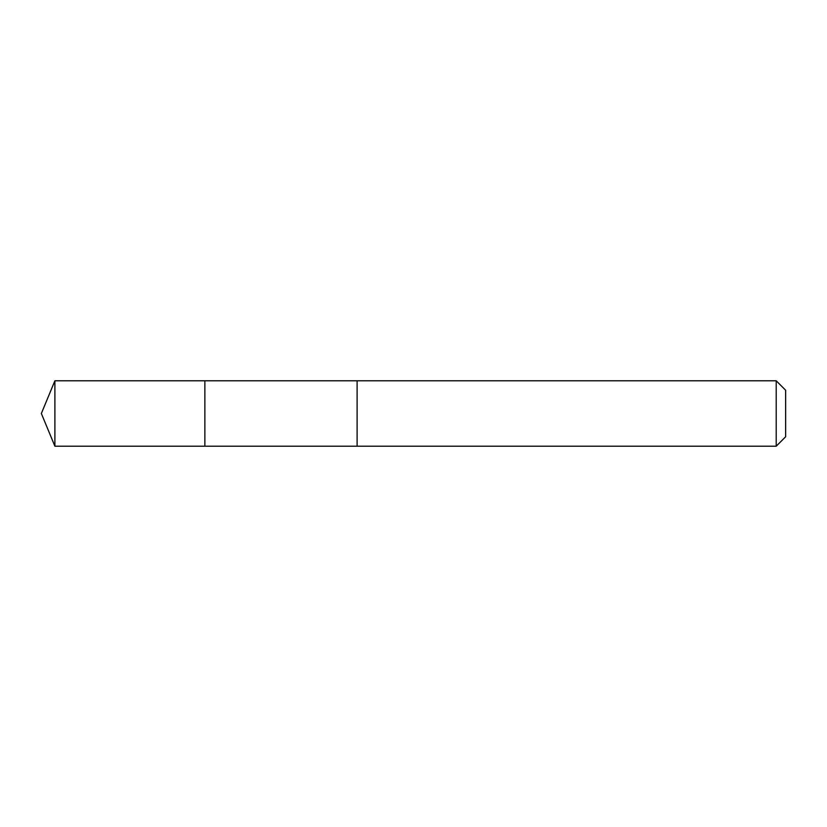 <?xml version="1.0" encoding="UTF-8"?>
<svg xmlns="http://www.w3.org/2000/svg" width="827" height="827" viewBox="0 0 827 827"><rect width="100%" height="100%" fill="white"/><g stroke="black" fill="none" stroke-linecap="round" stroke-linejoin="round"><path stroke-width="1.24" d="M204.869 446.198L204.869 380.802L54.892 380.792L54.892 446.208L204.869 446.198L204.869 380.802L357.109 380.802L357.109 446.198L54.892 446.208L41.35 413.5L54.892 446.208M357.109 427.497L357.109 446.208L776.212 446.208L776.212 380.792L357.109 380.792L357.109 427.497M776.212 380.792L785.65 390.241L785.65 436.759L776.212 446.208M41.35 413.5L54.892 380.792"/></g></svg>
